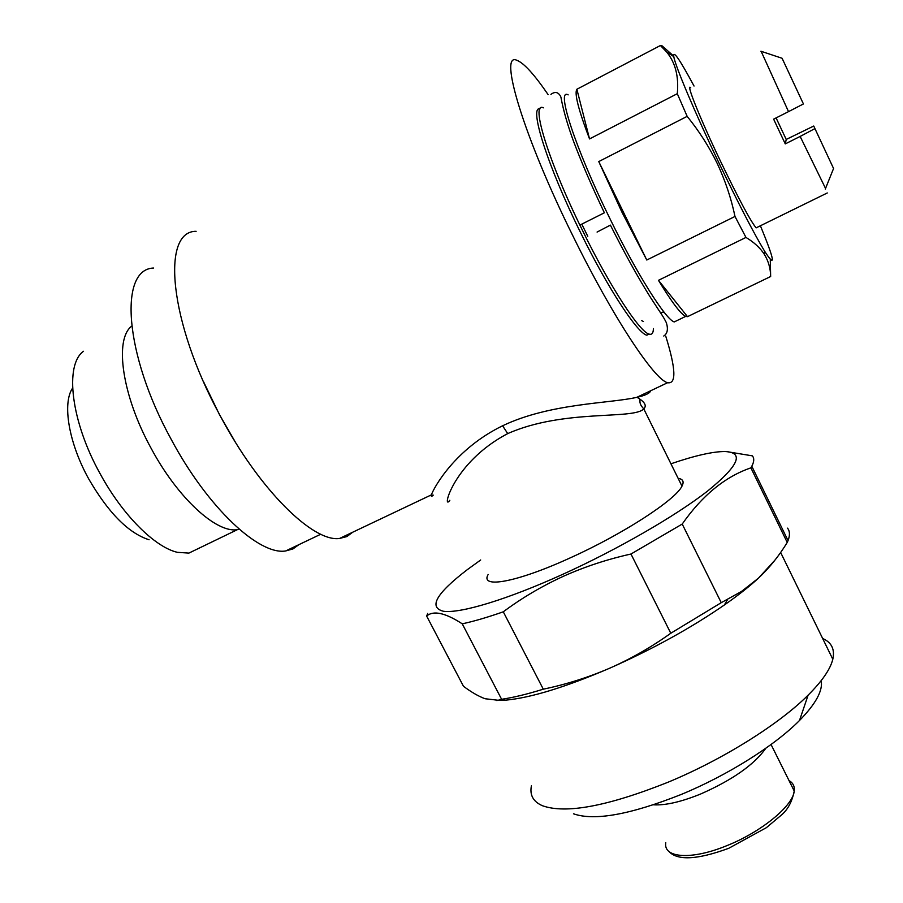<?xml version="1.0" encoding="UTF-8"?>
<svg xmlns="http://www.w3.org/2000/svg" width="903" height="903" viewBox="0 0 903 903"><rect width="100%" height="100%" fill="white"/><g stroke="black" fill="none" stroke-linecap="round" stroke-linejoin="round"><path stroke-width="1.35" d="M597.075 232.071L610.394 225.118L597.075 232.071M550.92 94.352C555.164 91.271 558.438 92.061 560.774 96.711C561.181 97.276 562.727 111.701 573.518 141.252C581.69 162.89 591.973 186.729 604.378 212.792L580.764 224.644M149.097 539.768C128.644 533.278 108.541 513.039 88.799 479.064C68.775 443.136 62.093 403.291 72.601 388.087M83.516 351.278C64.327 364.789 70.976 421.532 100.188 473.838C122.673 515.274 154.932 547.207 177.394 552.331L188.896 553.099L199.856 547.805M239.318 529.305L237.444 529.632C216.731 533.459 177.88 498.377 151.094 448.26C122.086 395.661 114.117 339.302 131.68 326.164M825.545 188.445L800.148 136.443L785.271 143.893L779.447 131.556L773.634 119.151L788.522 111.633L761.127 51.302M690.716 87.749C685.467 82.128 700.175 118.756 720.481 161.197C738.891 199.337 750.765 221.551 756.138 227.861L757.086 227.398M776.095 117.909L786.22 139.446L813.738 126.036L833.559 168.5L813.738 126.036M653.388 328.545C653.343 333.139 651.898 334.99 649.054 334.087C639.663 331.943 610.326 287.222 582.932 231.303C548.674 162.28 529.926 101.113 543.403 107.829M540.05 108.778C528.582 105.899 547.545 166.084 580.527 232.522C607.922 288.418 637.315 333.072 646.774 335.194L649.054 334.087M643.455 321.513L641.762 320.667M587.774 236.315L581.825 224.237M770.282 259.488L770.654 276.51L687.51 316.66L685.693 316.389C680.693 314.007 671.618 301.974 658.468 280.314L745.968 237.433L734.997 216.46L646.774 260.019L621.749 211.799L598.757 161.569L687.16 116.363L677.295 93.698L589.535 138.927C578.462 109.873 574.24 93.314 576.87 89.25L660.42 45.511L662.001 45.748M677.577 320.305L674.202 321.942C665.59 319.391 636.954 274.117 609.57 217.916C575.369 148.521 555.627 87.614 568.168 94.871M760.405 225.773C774.695 260.448 776.128 268.981 764.717 251.373C753.937 233.516 738.643 203.965 718.844 162.732C695.118 113.089 675.263 66.088 673.773 56.596C672.983 49.642 679.745 59.451 694.035 86.033M687.16 116.363C699.08 131.014 709.126 146.749 717.287 163.567C725.29 180.656 731.182 198.288 734.997 216.46M745.968 237.433C753.994 242.241 760.1 247.84 764.277 254.228C768.43 261.012 770.564 268.439 770.654 276.51M235.175 441.827L219.519 414.725L203.457 381.574M298.927 544.633L292.944 548.934L285.675 550.954C259.24 555.48 207.746 507.926 171.051 439.072C124.219 354.123 118.733 269.071 153.566 268.033M636.931 397.286C644.742 401.79 647.033 405.661 643.783 408.89C633.398 419.963 564.048 408.687 507.779 433.575L507.723 433.609C452.73 462.359 441.398 512.046 449.829 500.285M433.282 495.149C431.544 496.752 430.923 496.661 431.397 494.855C433.914 487.473 455.236 448.847 502.599 425.776C550.266 403.009 610.36 403.517 636.796 397.331L636.829 397.32C645.137 395.548 649.799 393.336 650.792 390.694M488.162 574.466C479.583 588.982 516.9 582.401 570.82 557.602C623.284 533.933 675.828 499.686 681.979 486.119C684.282 481.671 682.995 479.075 678.13 478.33M352.746 532.194L346.831 536.574L339.539 538.47C313.093 542.376 259.364 489.979 219.711 414.883C169.154 322.01 160.948 230.976 196.12 231.315M548.098 94.578C534.328 74.509 524.011 63.131 517.114 60.422C497.846 50.534 523.842 137.279 573.518 237.15C612.99 317.54 654.483 379.937 667.61 382.714C676.494 384.294 675.884 368.796 665.771 336.243M653.49 804.81C665.376 805.521 681.076 801.932 700.57 794.042C732.322 780.057 754.084 764.796 765.857 748.237M573.495 813.795C594.287 821.12 630.192 814.675 681.201 794.471C727.4 775.44 774.616 745.697 799.494 720.504C815.827 703.809 823.051 690.524 821.188 680.648M531.415 785.802C529.553 795.046 533.21 801.683 542.398 805.713C565.741 814.111 607.629 806.289 668.028 782.235C722.75 759.57 778.984 724.319 808.117 695.152C822.17 681.122 830.399 669.157 832.803 659.258C834.993 649.336 831.607 642.405 822.644 638.477M496.255 700.48L505.522 700.175C530.919 697.805 565.684 687.127 609.852 668.13C631.197 658.682 651.514 647.056 670.782 633.251L630.971 554.024L682.216 524.056L721.249 602.673L741.453 591.476L758.407 578.202C769.333 567.942 778.939 556.022 787.235 542.443L750.878 467.856L751.804 466.241C754.197 461.659 754.366 458.193 752.334 455.846L726.509 451.59M480.678 559.984L467.291 569.669C436.183 593.531 428.248 607.403 443.497 611.286C460.417 613.588 506.854 599.694 562.738 574.342C617.742 549.374 675.579 515.974 707.388 491.221C738.643 465.813 744.569 452.584 725.165 451.534C713.133 451.455 695.05 455.541 670.929 463.792M427.706 613.397L426.645 616.072L463.476 686.28C471.411 692.217 478.613 696.371 485.092 698.741L498.14 700.254L501.616 699.294L462.246 623.826C445.235 612.787 433.372 610.202 426.645 616.072M462.246 623.826C473.725 621.366 487.406 617.359 503.287 611.816L543.29 689.181C566.079 684.451 588.259 677.442 609.852 668.13C652.587 649.201 690.761 628.149 724.375 604.976C737.999 595.472 749.343 586.544 758.407 578.202L774.898 560.199M630.971 554.024C607.211 559.307 584.58 566.768 563.088 576.419C541.563 586.329 521.629 598.125 503.287 611.816M787.235 542.443L788.037 540.592C790.069 535.332 789.899 531.19 787.54 528.153M670.782 633.251L721.249 602.673M750.878 467.856C725.154 476.682 702.263 495.42 682.216 524.056M501.616 699.294C513.367 697.534 527.262 694.159 543.29 689.181M673.672 56.065L662.441 46.166M660.42 45.511L666.549 51.9C675.365 62.51 678.943 76.439 677.295 93.698M658.468 280.314L687.51 316.66M576.87 89.25L589.535 138.927M598.757 161.569L646.774 260.019M802.981 103.01L782.088 58.266L802.981 103.01M803.422 103.947L788.522 111.633M800.148 136.443L814.924 128.598M785.271 143.893L786.22 139.446M502.599 425.776L507.723 433.609M665.782 842.736C663.129 858.11 691.438 860.277 726.78 845.682C761.285 832.024 793.105 805.815 794.234 791.028C794.787 786.355 793.06 782.878 789.03 780.587M610.394 225.118C624.955 253.957 638.319 278.056 650.465 297.403C661.764 314.933 662.678 315.395 666.38 322.755C668.31 329.211 667.441 333.636 663.761 336.029M662.475 312.291L664.405 312.619M237.444 529.632L188.896 553.099M827.283 192.96L756.138 227.861M663.682 311.704L660.77 313.115M685.693 316.389L674.202 321.942M764.717 251.373L764.277 254.228M320.779 534.215L285.675 550.954M432.605 495.126L431.397 494.855L339.539 538.47M681.979 486.119L643.783 408.89C637.021 401.688 642.259 400.582 637.924 397.32L636.796 397.331M636.829 397.331L667.61 382.714M771.049 744.501L794.234 791.028C792.033 801.954 787.585 810.093 780.914 815.454L766.387 827.667L728.755 848.289C697.455 859.791 677.487 860.83 668.875 851.416M788.037 540.592L751.804 466.241M724.375 604.976L727.491 599.648M505.522 700.175L498.14 700.265M832.803 659.258L780.632 552.467M799.494 720.504L808.117 695.152M673.773 56.596L666.549 51.889M782.088 58.266L760.924 51.234M833.559 168.5L825.286 189.077"/></g></svg>
